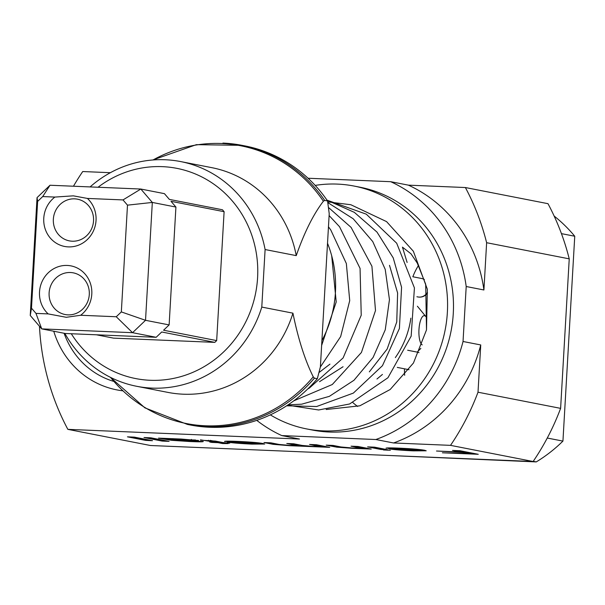 <?xml version="1.0" encoding="UTF-8"?>
<svg xmlns="http://www.w3.org/2000/svg" width="605" height="605" viewBox="0 0 605 605"><rect width="100%" height="100%" fill="white"/><g stroke="black" fill="none" stroke-linecap="round" stroke-linejoin="round"><path stroke-width="0.91" d="M417.389 306.221L425.89 316.612A14.77 4.757 92.4 0 0 419.704 323.698A14.77 4.757 92.4 0 0 420.596 342.725A14.77 4.757 92.4 0 0 422.207 344.895M67.979 314.872A21.235 20.078 -78.9 0 0 89.147 296.042A21.235 20.078 -78.9 0 0 73.273 272.847A21.235 20.078 -78.9 0 0 70.422 272.515A21.235 20.078 -78.9 0 0 49.255 291.338A21.235 20.078 -78.9 0 0 65.128 314.532A21.235 20.078 -78.9 0 0 67.979 314.872M48.166 313.904A27.633 26.128 101.1 0 1 41.503 282.898A27.633 26.128 101.1 0 1 67.246 265.444A27.633 26.128 101.1 0 1 90.863 284.963A27.633 26.128 101.1 0 1 80.662 315.265L116.258 316.748L132.555 332.682L41.73 328.886L30.25 315.485L37.049 197.623L50.018 185.243L140.836 189.04L152.324 202.441L145.525 320.302L132.555 332.682L156.158 337.295L65.332 333.499L41.73 328.886L35.975 313.398L48.166 313.904L66.316 317.292L80.662 315.265M96.452 334.799L113.513 338.135L214.82 342.37L161.716 331.986L156.158 337.295M116.258 316.748L121.333 311.915L127.489 205.155L152.324 202.441L175.919 207.054L171.003 201.314L224.107 211.69L222.466 209.776L169.362 199.4L164.439 193.653L140.836 189.04L122.996 199.922L87.4 198.432L73.318 195.838L54.904 197.071L42.705 196.565L37.639 201.404L31.483 308.157L35.975 313.398M175.919 207.054L169.128 324.915L163.569 330.224L216.673 340.6L224.107 211.69M169.128 324.915L145.525 320.302L121.333 311.915M214.82 342.37L216.673 340.6M30.25 315.485L31.483 308.157M37.049 197.623L37.639 201.404M50.018 185.243L42.705 196.565M127.489 205.155L122.996 199.922M87.4 198.432A27.633 26.128 101.1 0 1 94.062 229.439A27.633 26.128 101.1 0 1 68.32 246.893A27.633 26.128 101.1 0 1 44.702 227.374A27.633 26.128 101.1 0 1 54.904 197.071M72.222 241.206A21.235 20.078 -78.9 0 0 93.397 222.383A21.235 20.078 -78.9 0 0 77.523 199.189A21.235 20.078 -78.9 0 0 74.665 198.848A21.235 20.078 -78.9 0 0 53.497 217.679A21.235 20.078 -78.9 0 0 69.371 240.873A21.235 20.078 -78.9 0 0 72.222 241.206M71.284 333.748A107.1 101.269 -78.9 0 0 150.131 380.28A107.1 101.269 -78.9 0 0 257.586 277.703A107.1 101.269 -78.9 0 0 162.442 166.655A107.1 101.269 -78.9 0 0 98.033 187.255M90.085 186.922A114.489 108.25 101.1 0 1 165.233 159.75A114.489 108.25 101.1 0 1 180.608 161.565A114.489 108.25 101.1 0 1 265.103 249.54L296.246 255.628A114.489 108.25 -78.9 0 0 211.758 167.653L180.608 161.565M265.103 249.54L261.784 307.075A114.489 108.25 101.1 0 1 152.067 388.108A114.489 108.25 101.1 0 1 136.685 386.293A114.489 108.25 101.1 0 1 64.841 333.4M296.246 255.628C304.33 232.433 313.375 214.299 323.38 201.231A141.517 133.811 -78.9 0 0 153.035 159.962M222.912 143.09A142.19 134.446 101.1 0 1 242.008 145.344A142.19 134.446 101.1 0 1 324.658 200.399L323.38 201.231M324.658 200.399L327.57 200.966A142.19 134.446 -78.9 0 0 244.927 145.911L242.008 145.344L196.345 144.671L152.785 159.985M110.541 377.391A141.517 133.811 -78.9 0 0 205.39 425.784A141.517 133.811 -78.9 0 0 313.254 376.839L314.403 378.14A142.19 134.446 101.1 0 1 206.562 426.691A142.19 134.446 101.1 0 1 187.459 424.438L190.378 425.005A142.19 134.446 -78.9 0 0 317.322 378.715L320.393 366.872L324.809 290.302L329.218 213.724L327.57 200.966M136.685 386.293L167.835 392.38A114.489 108.25 -78.9 0 0 183.209 394.195A114.489 108.25 -78.9 0 0 292.933 313.163L261.784 307.075M313.254 376.839C304.943 360.134 298.167 338.906 292.933 313.163M317.322 378.715L314.403 378.14M321.905 340.6A110.798 104.763 -78.9 0 0 327.517 243.255M407.12 262.457L402.454 247.135L410.984 253.805L417.291 263.122L425.686 284.221L426.502 329.899L413.442 363.03L390.172 389.507L359.824 405.811L326.193 409.517M395.337 357.6A85.865 81.191 -78.9 0 0 410.848 318.185M315.182 185.402A123.722 116.984 101.1 0 1 337.461 184.101A123.722 116.984 101.1 0 1 354.076 186.06A123.722 116.984 101.1 0 1 446.558 321.187A123.722 116.984 101.1 0 1 323.236 430.873A123.722 116.984 101.1 0 1 306.614 428.915A123.722 116.984 101.1 0 1 270.337 414.871M354.076 186.06L359.983 187.21A123.722 116.984 101.1 0 1 452.464 322.336A123.722 116.984 101.1 0 1 329.135 432.023A123.722 116.984 101.1 0 1 312.513 430.064L306.614 428.915M256.754 420.362A138.492 130.952 -78.9 0 0 281.786 435.585L375.841 439.517A138.492 130.952 -78.9 0 0 463.037 341.492L466.205 286.52A138.492 130.952 -78.9 0 0 390.709 181.697L308.043 178.241M460.087 450.74L478.268 454.295L442.384 452.797L468.58 453.568L462.749 452.427L436.5 451.012L460.655 452.018L452.495 450.423L460.087 450.74M357.948 446.475L371.236 449.069L352.586 448.328L336.864 447.178L326.201 445.144L333.105 445.431L341.038 446.982L352.412 447.995C359.302 448.237 361.223 448.093 358.175 447.579L351.044 446.18L357.948 446.475M358.213 446.838L359.582 447.239L359.544 447.98L358.175 447.579L358.213 446.838L355.891 446.384M374.51 447.163L387.797 449.765L380.9 449.47L367.613 446.876L374.51 447.163M390.361 450.264L383.464 449.976L390.361 450.264M386.05 448.123L386.05 448.222C386.217 447.813 390.603 447.798 399.209 448.161C411.702 448.728 420.135 449.432 424.521 450.256L426.207 450.793L413.328 450.861C401.085 450.279 392.895 449.591 388.758 448.781L417.147 449.878L401.198 448.57L386.028 448.161M200.452 440.183L215.38 441.083L222.837 442.542L229.764 443.155L224.931 442.951L228.168 443.586L222.587 443.556L218.027 442.663L211.818 442.406L209.723 441.998L215.932 442.255L200.474 439.858M197.911 440.327C199.461 440.69 197.676 440.811 192.541 440.682L176.592 440.183L180.668 440.712L203.257 441.476C203.446 441.922 198.826 441.93 189.395 441.506L171.518 440.311L158.502 438.133L181.281 439.048L198.561 440.538M196.171 440.44L196.126 441.143M466.205 286.52L483.909 289.976A138.492 130.952 -78.9 0 0 408.413 185.153L465.381 187.535L547.986 203.681A240.056 226.981 101.1 0 1 569.237 258.857L560.616 408.36A240.056 226.981 101.1 0 1 533.118 461.502L450.513 445.356L393.545 442.973A138.492 130.952 -78.9 0 0 480.741 344.948L463.037 341.492M375.841 439.517L393.545 442.973M281.786 435.585L299.49 439.041L67.858 429.361A240.056 226.981 101.1 0 1 39.469 326.239M533.118 461.502L150.464 445.507L67.858 429.361M134.348 437.128L152.536 440.682L145.631 440.395L127.451 436.84L134.348 437.128M150.91 437.816L169.097 441.37L162.193 441.083L144.013 437.528L150.91 437.816M224.568 441.378L224.561 441.469C224.727 441.068 229.113 441.045 237.72 441.408C250.213 441.983 258.645 442.678 263.031 443.51L264.718 444.04L251.839 444.115C239.595 443.533 231.405 442.837 227.276 442.036L255.658 443.125L239.709 441.816L224.538 441.416M316.453 444.736L329.74 447.337L289.455 445.688L273.082 444.32L264.007 442.542L270.904 442.837L279.124 444.441L289.016 445.348C295.127 445.56 296.904 445.431 294.363 444.977L286.778 443.495L293.682 443.783L302.16 445.439L311.726 446.293C318.253 446.49 319.78 446.316 316.324 445.772L309.556 444.448L316.453 444.736M294.401 444.244L295.49 444.577L295.452 445.31L294.363 444.977L294.401 444.244L291.625 443.699M316.362 445.038L318.064 445.514L318.026 446.256L316.324 445.772L316.362 445.038L314.403 444.652M560.616 408.36L478.011 392.214A240.056 226.981 101.1 0 1 450.513 445.356M478.011 392.214L480.741 344.948M390.709 181.697L408.413 185.153M73.462 186.227A240.056 226.981 101.1 0 1 82.726 171.54L110.367 172.697M122.717 390.807A88.64 83.808 101.1 0 1 53.762 331.238M64.085 333.257A81.251 76.827 -78.9 0 0 113.74 381.4M465.381 187.535A240.056 226.981 101.1 0 1 486.632 242.711L569.237 258.857M483.909 289.976L486.632 242.711M554.135 216.03A147.726 139.679 101.1 0 1 574.75 236.237L562.937 441.098A147.726 139.679 101.1 0 1 536.242 461.91L384.425 455.285M404.677 375.289A62.232 58.844 101.1 0 1 404.495 368.823M357.684 406.462A62.232 58.844 101.1 0 1 352.919 402.665M424.37 279.578A9.415 8.901 -78.9 0 0 421.541 278.466L412.837 276.765A62.232 58.844 101.1 0 1 418.524 265.383M533.239 461.32L536.242 461.91M547.268 438.035L562.937 441.098M561.448 233.636L574.75 236.237M147.726 439.744L132.298 437.037M145.631 440.395L145.676 439.654M164.288 440.432L148.86 437.733M162.193 441.083L162.238 440.349M176.6 440.069L165.407 438.428M195.536 439.994L191.414 439.911M192.541 440.682L192.579 439.941M171.518 440.311L171.555 439.57M191.165 439.601L191.142 440.062L172.894 439.374L172.932 438.64M173.022 438.814L172.992 439.321L174.459 439.767L191.407 440.145L191.445 439.411M224.939 442.83L215.955 441.839M222.587 443.556L222.632 442.822M218.027 442.663L218.072 441.93M215.932 442.255L215.977 441.521L210.101 440.372M208.392 440.78L208.423 440.251M235.693 442.353L234.543 442.247M263.296 443.563L258.154 443.586M257.798 442.799L258.146 443.699L257.798 442.799L255.688 442.716M255.658 443.125L255.696 442.558M231.556 441.801L231.586 441.196M235.693 442.293L249.774 443.707C256.142 443.964 258.804 443.904 257.76 443.541L235.678 442.618M324.938 446.399L318.033 446.036M322.843 447.05L322.881 446.308M320.771 446.641L320.809 445.908M298.915 445.704L298.953 444.97L295.459 445.106M300.708 445.159L298.953 444.97M273.082 444.32L273.127 443.586L268.854 442.747M278.088 444.236L273.127 443.586M397.175 449.099L396.033 448.993M424.786 450.309L419.643 450.332M419.288 449.553L419.636 450.453L419.288 449.553L417.17 449.462M417.147 449.878L417.185 449.311M393.046 448.547L393.076 447.95M397.183 449.046L401.849 449.893L411.264 450.453C417.632 450.71 420.293 450.657 419.25 450.286L397.16 449.364M382.995 448.819L372.461 447.08M380.9 449.47L380.938 448.736M366.433 448.131L359.551 447.776M364.339 448.781L364.376 448.04M362.478 448.418L362.524 447.685M336.864 447.178L336.909 446.437L331.048 445.348M340.123 446.808L336.909 446.437M334.331 446.732L334.376 445.998M473.465 453.357L468.603 453.153M468.58 453.568L468.625 452.827L460.677 451.602M462.749 452.427L462.795 451.693M460.655 452.018L460.7 451.285L457.342 450.627M416.898 296.752L417.934 296.957A9.415 8.901 -78.9 0 0 419.197 297.1A9.415 8.901 -78.9 0 0 427.395 292.359M417.299 352.133A9.415 9.415 0 0 1 418.993 352.632A9.415 8.901 -78.9 0 0 417.299 352.133L407.657 350.242M169.188 439.903L169.234 439.17M166.345 439.351L166.383 438.61M420.846 348.382L417.231 352.118M110.322 377.278L144.905 407.861L187.459 424.438M331.706 255.847L336.214 301.948L321.626 345.47M328.47 226.807L330.784 229.998L346.347 263.53L349.72 300.632L340.653 336.584L320.363 367.001M329.112 215.577L339.526 226.709L360.066 268.401L361.23 315.22L343.103 357.941L309.284 388.13L307.756 388.947M328.439 207.447L351.097 227.397L371.924 266.245L375.493 310.562L361.419 352.473L332.304 384.508L293.773 400.835M327.797 202.592L353.229 218.791L372.74 241.561L385.219 269.376L389.454 299.634L385.256 329.793L373.111 357.426L353.97 380.273L329.354 396.351L301.661 404.193L288.101 404.836M327.078 200.247L354.303 212.325L376.976 232.078L393.22 257.866L401.576 287.277L399.398 328.507L382.458 365.685L353.358 393.099L316.649 406.515L286.619 405.811M327.018 200.157L366.275 214.162L396.698 243.225L414.425 287.927L411.166 336.146L387.941 377.747L349.63 403.974L318.654 409.978L287.609 405.161M327.698 201.881L350.832 204.732L386.565 221.612L413.351 251.241L427.342 289.213L426.502 329.899M329.944 364.157L318.941 372.589M343.058 366.743L319.493 381.717M389.499 265.33L397.614 293.009L396.751 321.958L387.132 349.077L369.322 371.863M382.451 374.427L376.968 379.002M409.01 369.7L397.281 367.409M424.347 279.495A9.415 9.415 0 0 0 421.541 278.466M417.934 296.957A9.415 9.415 0 0 0 427.508 293.032"/></g></svg>
